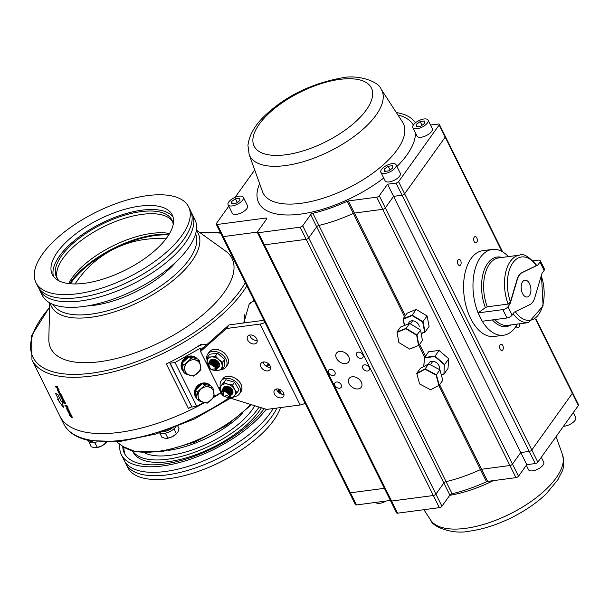 <?xml version="1.0" encoding="UTF-8"?>
<svg xmlns="http://www.w3.org/2000/svg" width="609" height="609" viewBox="0 0 609 609"><rect width="100%" height="100%" fill="white"/><g stroke="black" fill="none" stroke-linecap="round" stroke-linejoin="round"><path stroke-width="0.91" d="M253.77 300.328L253.999 300.298A23.964 13.558 82.5 0 0 253.557 300.412M243.836 321.925A23.964 13.558 82.5 0 0 243.889 322.953M169.104 234.298A68.398 29.156 -26.4 0 0 69.616 283.687M70.4 283.764A67.896 28.943 153.6 0 1 168.685 234.975M170.177 363.208L191.934 407.033L169.553 362.538L170.177 363.208L175.034 362.515L199.836 348.462L201.023 350.845M201.518 350.152L200.551 348.211L203.178 347.861M200.551 348.211A0.997 0.426 -26.4 0 0 199.836 348.462M207.486 344.039L203.124 344.618A7.239 3.083 153.6 0 0 197.955 346.452L196.06 347.526M172.004 361.145L169.553 362.538M220.976 392.638L214.33 396.398M203.756 402.389L196.783 406.332L175.034 362.515M191.934 407.033L196.783 406.332M196.791 398.415A9.363 8.397 -43.1 0 1 195.519 390.582M195.824 389.76A9.363 8.397 -43.1 0 1 202.188 384.005M203.025 383.784A9.363 8.397 -43.1 0 1 210.661 385.87L210.227 385.398A9.363 8.397 -43.1 0 0 197.651 385.664A9.363 8.397 -43.1 0 0 196.555 398.195L196.798 398.453M183.408 371.452A9.363 8.397 -43.1 0 1 182.137 363.611M182.441 362.797A9.363 8.397 -43.1 0 1 188.798 357.041M189.643 356.821A9.363 8.397 -43.1 0 1 197.27 358.899L196.836 358.435A9.363 8.397 -43.1 0 0 184.261 358.701A9.363 8.397 -43.1 0 0 183.172 371.231L183.408 371.482M97.143 441.761A9.363 3.989 153.6 0 1 93.329 442.781A9.363 3.989 153.6 0 1 88.807 441.548L88.206 440.345M92.484 441.167A9.363 3.989 153.6 0 1 88.313 440.368M175.483 427.221A9.363 3.989 153.6 0 1 164.133 433.41A9.363 3.989 153.6 0 1 160.038 432.733M173.786 426.62A9.363 3.989 153.6 0 1 163.334 431.789A9.363 3.989 153.6 0 1 162.702 431.857M190.998 358.632L183.872 365.08L182.061 363.139L183.484 371.916L185.296 373.857L193.845 376.195L200.97 369.747L199.546 360.97L190.998 358.632L189.178 356.691L182.061 363.139M199.546 360.97L197.727 359.028L189.178 356.691M183.872 365.08L184.809 369.709A8.32 7.468 136.9 0 0 189.795 375.266A8.32 7.468 136.9 0 0 197.636 373.21A8.32 7.468 136.9 0 0 200.483 365.598A8.32 7.468 136.9 0 0 195.497 360.041A8.32 7.468 136.9 0 0 187.656 362.096A8.32 7.468 136.9 0 0 184.809 369.709L185.296 373.857M186.247 363.71L185.814 363.862M204.388 385.604L197.263 392.044L195.443 390.11L196.867 398.887L198.686 400.829L207.235 403.158L214.36 396.718L212.937 387.933L204.388 385.604L202.569 383.662L195.443 390.11M212.937 387.933L211.117 385.992L202.569 383.662M197.263 392.044L198.199 396.68A8.32 7.468 136.9 0 0 203.185 402.237A8.32 7.468 136.9 0 0 211.018 400.174A8.32 7.468 136.9 0 0 213.873 392.561A8.32 7.468 136.9 0 0 208.879 387.004A8.32 7.468 136.9 0 0 201.046 389.067A8.32 7.468 136.9 0 0 198.199 396.68L198.686 400.829M177.858 426.277L178.977 428.538L178.011 431.773L176.305 433.951A8.32 3.547 153.6 0 1 172.461 436.584A8.32 3.547 153.6 0 1 167.696 438.229A8.32 3.547 153.6 0 1 167.437 438.267M174.159 428.645L173.565 429.162M165.922 433.052L165.458 433.288L167.878 438.16L172.461 436.584L176.443 433.806L174.022 428.934M159.665 432.847L161.849 437.247L165.168 438.305L167.696 438.229M106.575 442.21L105.502 443.322A8.32 3.547 153.6 0 1 101.947 445.803A8.32 3.547 153.6 0 1 96.892 447.592A8.32 3.547 153.6 0 1 96.686 447.63M105.996 442.857L101.947 445.803L97.41 447.448L94.57 447.706L91.137 446.755L88.83 441.601M97.41 447.448L94.654 442.537M105.882 442.956L105.509 442.203M95.446 442.332L94.989 442.576M68.695 283.581A64.485 27.489 153.6 0 1 72.372 277.514A64.485 27.489 153.6 0 1 169.576 233.506M71.124 414.904L70.705 414.942A123.117 52.481 153.6 0 1 69.54 414.546L69.175 413.815A123.147 52.496 -26.4 0 0 70.035 414.105L70.081 413.519A123.117 52.481 153.6 0 1 68.817 413.085L68.452 412.354M70.301 413.519L70.301 412.963M69.677 412.704L69.357 412.057A123.117 52.481 153.6 0 1 68.086 411.623L67.728 410.9M57.893 390.369A123.147 52.496 -26.4 0 0 58.266 390.491L57.611 389.638L57.893 390.369M58.251 390.46A123.117 52.481 -26.4 0 0 58.281 390.476L57.589 389.912M57.581 390.232A123.117 52.481 -26.4 0 0 57.634 390.255L57.2 388.831M59.332 391.336L59.043 391.351A123.117 52.481 153.6 0 1 57.817 390.94L57.459 390.217M58.616 390.613L58.631 390.59A123.147 52.496 -26.4 0 0 58.616 390.613L58.091 389.326A123.147 52.496 -26.4 0 0 58.533 389.471L59.027 391.374A123.147 52.496 153.6 0 1 57.802 390.963L57.429 390.209A123.147 52.496 -26.4 0 0 57.619 390.27L57.185 388.854L58.609 390.613L58.129 389.341M67.736 408.175L68.132 408L67.013 407.733L66.031 406.241A123.147 52.496 153.6 0 1 65.254 405.975L64.851 405.16A123.147 52.496 -26.4 0 0 67.249 405.937L68.132 408L67.736 408.175L66.046 406.218A123.117 52.481 153.6 0 1 65.27 405.952L64.881 405.168M67.477 407.2L67.218 406.591A123.117 52.481 153.6 0 1 66.495 406.363L67.477 407.2M62.156 396.703A123.117 52.481 153.6 0 1 60.39 396.116L60.025 395.386M60.192 394.838L60.519 395.561A123.147 52.496 -26.4 0 0 61.798 395.979L62.179 396.741A123.147 52.496 153.6 0 1 60.375 396.139L59.994 395.378A123.147 52.496 -26.4 0 0 60.192 395.447L59.568 394.602L59.88 394.046A123.147 52.496 -26.4 0 0 61.045 394.449L61.418 395.218A123.147 52.496 153.6 0 1 60.519 394.929L60.192 394.838M61.402 395.188A123.117 52.481 153.6 0 1 60.535 394.906M60.154 395.408A123.117 52.481 -26.4 0 0 60.207 395.424L59.591 394.586M71.923 417.812L72.395 417.249L71.908 417.835L70.271 415.924A123.147 52.496 153.6 0 1 69.533 415.658L69.152 414.896A123.147 52.496 -26.4 0 0 71.603 415.726L71.984 416.487A123.147 52.496 153.6 0 1 71.786 416.427L72.395 417.249L71.923 417.812L70.286 415.901A123.117 52.481 153.6 0 1 69.548 415.635L69.182 414.904M71.512 417.058L71.489 416.335A123.147 52.496 153.6 0 1 70.591 416.031L71.512 417.058L71.504 416.312A123.117 52.481 153.6 0 1 70.606 416.016L70.72 416.305M70.355 413.93L70.065 413.541A123.147 52.496 153.6 0 1 68.794 413.108L68.421 412.346A123.147 52.496 -26.4 0 0 69.312 412.651L69.342 412.072A123.147 52.496 153.6 0 1 68.071 411.646L67.69 410.885A123.147 52.496 -26.4 0 0 69.495 411.486L69.875 412.247A123.147 52.496 153.6 0 1 69.67 412.179L71.009 414.447L70.69 414.965A123.147 52.496 153.6 0 1 69.525 414.569L69.144 413.8M59.157 393.543L58.365 391.793L58.883 391.648L60.771 394.076A123.147 52.496 153.6 0 1 60.291 393.924L59.286 392.409L59.636 393.711A123.147 52.496 153.6 0 1 59.157 393.543L58.38 391.77L58.898 391.633M60.771 394.053A123.117 52.481 153.6 0 1 60.306 393.901L59.271 392.432L59.043 392.874M61.791 398.986L61.41 398.225A123.147 52.496 -26.4 0 0 61.608 398.294L60.984 397.456L61.281 396.916A123.147 52.496 -26.4 0 0 62.453 397.304L62.834 398.065A123.147 52.496 153.6 0 1 61.935 397.776L61.928 398.408A123.147 52.496 -26.4 0 0 63.214 398.826L63.587 399.588A123.147 52.496 153.6 0 1 61.791 398.986L61.44 398.24M56.637 387.347L59.027 389.387L56.081 387.491L55.663 386.646L57.505 386.312L57.924 387.157L56.637 387.347L57.916 387.141M56.081 387.491L55.685 386.639M59.568 394.602L59.865 394.069L59.568 394.602M67.409 410.306L67.028 409.545A123.147 52.496 -26.4 0 0 67.226 409.613L66.602 408.768L66.899 408.236A123.147 52.496 -26.4 0 0 68.071 408.616L68.452 409.385A123.147 52.496 153.6 0 1 67.553 409.096L67.546 409.728A123.147 52.496 -26.4 0 0 68.832 410.146L69.205 410.908A123.147 52.496 153.6 0 1 67.409 410.306L67.059 409.553M68.436 409.355A123.117 52.481 153.6 0 1 67.569 409.073L67.249 409.301M69.19 410.869A123.117 52.481 153.6 0 1 67.424 410.283M63.724 400.76A123.147 52.496 153.6 0 1 62.453 400.326L62.072 399.565A123.147 52.496 -26.4 0 0 63.876 400.166L64.257 400.928A123.147 52.496 153.6 0 1 64.052 400.859L65.384 403.128L65.072 403.645A123.147 52.496 153.6 0 1 63.899 403.249L63.526 402.48A123.147 52.496 -26.4 0 0 64.417 402.793L64.447 402.222A123.147 52.496 153.6 0 1 63.176 401.788L62.796 401.026A123.147 52.496 -26.4 0 0 63.694 401.331L63.739 400.737A123.117 52.481 153.6 0 1 62.468 400.303L62.11 399.58M64.059 401.384L63.739 400.737M63.176 401.788L62.834 401.034M64.676 401.643L64.699 402.206M55.488 393.338A123.147 52.496 -26.4 0 0 57.817 394.381L61.166 401.118A123.147 52.496 -26.4 0 0 62.369 401.59L63.336 407.36L57.703 399.512A123.147 52.496 -26.4 0 0 58.829 400.083L55.488 393.338M57.756 399.534L63.321 407.299M191.736 406.82A123.147 52.496 153.6 0 1 188.417 408.426L166.326 363.931A123.147 52.496 -26.4 0 0 201.214 344.176L201.587 344.93M188.417 408.426L191.569 406.645M196.387 230.057L225.596 251.075A101.147 43.117 153.6 0 1 224.112 292.503A101.147 43.117 153.6 0 1 119.402 357.749A101.147 43.117 153.6 0 1 48.827 338.825L49.732 302.856M221.067 392.82A123.147 52.496 153.6 0 1 213.805 397.35A123.147 52.496 -26.4 0 0 221.067 392.82M204.67 402.618A123.147 52.496 153.6 0 1 59.895 416.175A123.147 52.496 -26.4 0 0 204.67 402.618M243.806 322.96L249.119 304.279L253.976 300.252M55.526 393.353L58.852 400.06M65.506 403.584L65.087 403.622A123.117 52.481 153.6 0 1 63.915 403.227L63.557 402.496M64.782 402.846L64.463 402.199A123.117 52.481 153.6 0 1 63.191 401.765M67.188 409.575A123.117 52.481 -26.4 0 0 67.241 409.591L66.617 408.753L66.914 408.213M67.294 407.352L67.203 406.614A123.147 52.496 153.6 0 1 66.48 406.386M59.012 389.341L56.097 387.469M63.572 399.557A123.117 52.481 153.6 0 1 61.806 398.964M62.818 398.035A123.117 52.481 153.6 0 1 61.951 397.753L61.646 397.959M61.57 398.256A123.117 52.481 -26.4 0 0 61.623 398.271L60.999 397.433L61.296 396.893M59.621 393.673A123.117 52.481 153.6 0 1 59.172 393.521M59.377 281.038A64.402 27.458 153.6 0 1 56.584 277.384A64.402 27.458 153.6 0 1 102.068 224.158A64.402 27.458 153.6 0 1 171.959 220.115A64.402 27.458 153.6 0 1 173.184 224.546M57.345 278.694A64.402 27.458 153.6 0 1 103.401 226.852A64.402 27.458 153.6 0 1 172.545 221.501M148.588 195.474A85.207 36.319 -26.4 0 0 65.209 231.359A85.207 36.319 -26.4 0 0 35.946 282.591A85.207 36.319 -26.4 0 0 128.415 277.24A85.207 36.319 -26.4 0 0 188.584 206.816A85.207 36.319 -26.4 0 0 148.588 195.474M83.715 283.398A66.967 28.547 153.6 0 1 52.283 274.476A66.967 28.547 153.6 0 1 99.572 219.133A66.967 28.547 153.6 0 1 172.248 214.931A66.967 28.547 153.6 0 1 149.251 255.194A66.967 28.547 153.6 0 1 83.715 283.398M35.946 282.591L37.819 286.367A85.207 36.319 -26.4 0 0 77.815 297.71A85.207 36.319 -26.4 0 0 161.195 261.832A85.207 36.319 -26.4 0 0 190.457 210.592L188.584 206.816M173.063 217.048A66.967 28.547 -26.4 0 0 101.581 223.176A66.967 28.547 -26.4 0 0 53.47 276.41M191.196 212.343A85.207 36.319 153.6 0 1 192.147 213.987A85.207 36.319 153.6 0 1 162.877 265.227A85.207 36.319 153.6 0 1 79.505 301.105A85.207 36.319 153.6 0 1 39.501 289.762A85.207 36.319 153.6 0 1 38.763 288.011M39.501 289.762L42.265 295.319A85.207 36.319 -26.4 0 0 134.734 289.968A85.207 36.319 -26.4 0 0 194.903 219.544L192.147 213.987M132.663 451.003A73.56 31.356 -26.4 0 0 192.254 453.119A73.56 31.356 -26.4 0 0 259.107 407.078M254.806 405.739A66.731 28.448 153.6 0 1 202.112 446.146A66.731 28.448 153.6 0 1 144.348 452.731M132.534 450.964L133.044 451.992A73.56 31.356 -26.4 0 0 193.068 455.684A73.56 31.356 -26.4 0 0 261.398 407.794M124.008 447.166A81.88 34.903 -26.4 0 0 125.043 454.451M279.105 389.174L280.361 391.701A85.207 36.319 153.6 0 1 281.289 394.023M280.551 407.573A85.207 36.319 153.6 0 1 204.525 469.075A85.207 36.319 153.6 0 1 127.723 467.468L125.842 463.693A85.207 36.319 153.6 0 1 125.104 461.949M279.029 389.151A85.207 36.319 153.6 0 1 280.071 393.49M276.935 408.053A85.207 36.319 153.6 0 1 242.641 443.984A85.207 36.319 153.6 0 1 125.842 463.693M266.171 409.278A85.207 36.319 153.6 0 1 186.384 460.518A85.207 36.319 153.6 0 1 121.404 454.74L124.16 460.297A85.207 36.319 -26.4 0 0 240.958 440.589A85.207 36.319 -26.4 0 0 273.175 408.548M278.488 392.348A85.207 36.319 -26.4 0 0 278.237 388.968M250.809 404.498A81.941 34.926 -26.4 0 1 240.418 414.112A81.941 34.926 -26.4 0 1 134.619 451.239A81.941 34.926 -26.4 0 1 123.277 446.656A85.207 36.319 -26.4 0 0 122.911 448.361M121.404 454.74A85.207 36.319 153.6 0 1 119.912 444.243M264.177 408.654A81.88 34.903 153.6 0 1 180.142 460.754A81.88 34.903 153.6 0 1 122.759 446.29M264.945 322.359A7.239 3.083 153.6 0 1 259.99 324.079L226.457 328.51L229.03 324.917L262.57 320.479A0.997 0.426 -26.4 0 0 263.72 319.885M259.99 324.079L300.153 404.977A7.239 3.083 -26.4 0 0 305.109 403.265M300.153 404.977L266.62 409.415L227.682 397.304M229.03 324.917L203.132 347.906L200.559 351.5L226.457 328.51M200.559 351.5L222.491 395.69L224.333 396.261M263.172 361.997A5.527 3.898 -144.4 0 0 270.571 367.296M270.099 365.849A5.527 3.898 35.6 0 1 270.076 369.663A5.527 3.898 35.6 0 1 265.562 370.721A5.527 3.898 35.6 0 1 261.071 367.044A5.527 3.898 35.6 0 1 261.094 363.23A5.527 3.898 35.6 0 1 265.615 362.172A5.527 3.898 35.6 0 1 270.099 365.849M249.781 335.034A5.527 3.898 -144.4 0 0 250.253 336.48A5.527 3.898 -144.4 0 0 257.188 340.332M247.68 340.073A5.527 3.898 35.6 0 1 247.703 336.259A5.527 3.898 35.6 0 1 254.471 336.305A5.527 3.898 35.6 0 1 256.693 342.692A5.527 3.898 35.6 0 1 252.172 343.75A5.527 3.898 35.6 0 1 247.68 340.073M276.562 388.968A5.527 3.898 -144.4 0 0 277.026 390.415A5.527 3.898 -144.4 0 0 283.961 394.267M230.164 388.846A5.527 3.898 35.6 0 1 228.976 387.994M274.453 394.008A5.527 3.898 35.6 0 1 274.484 390.194A5.527 3.898 35.6 0 1 281.244 390.24A5.527 3.898 35.6 0 1 283.467 396.626A5.527 3.898 35.6 0 1 278.945 397.685A5.527 3.898 35.6 0 1 274.453 394.008M244.43 322.884A23.302 13.185 -97.5 0 1 244.932 314.061M249.066 304.363A23.302 13.185 -97.5 0 1 254.364 301.044M231.679 388.945L230.826 388.55M229.41 387.537L228.588 386.646M223.419 389.501L223.427 388.763M223.434 388.694L223.526 388.238M223.541 388.169L223.709 387.758M223.16 388.504L223.381 388.139L232.128 393.787L231.846 394.114M232.166 393.734L223.45 388.04L223.206 388.458M222.589 389.303L222.81 388.938L231.557 394.586L231.275 394.914M231.557 394.586L222.879 388.839L222.635 389.258M224.409 396.314L224.378 396.292A4.164 2.938 -144.4 0 0 228.268 396.855A4.164 2.938 -144.4 0 0 228.657 392.417A4.164 2.938 -144.4 0 0 223.313 390.559A4.164 2.938 -144.4 0 0 223.8 395.88A4.164 2.938 -144.4 0 0 224.378 396.292L229.753 394.457A4.301 3.037 -144.4 0 0 228.809 392.295A4.301 3.037 -144.4 0 0 228.375 391.8C230.704 393.581 231.017 395.332 229.319 397.045L226.655 397.152M221.706 391.922L222.239 389.73L230.986 395.386L230.704 395.713M231.017 395.332L222.315 389.631L221.76 391.48M227.423 397.182L229.387 396.946M228.375 391.8L229.829 394.434M223.61 389.433L227.218 388.869L229.966 390.681M223.67 389.417L227.149 388.968L229.898 390.78M224.515 388.359L227.789 388.07L230.545 389.882L231.542 392.006M224.63 388.344L227.72 388.169L230.468 389.981L231.458 391.998M225.086 387.56L228.36 387.271L231.116 389.082L232.113 391.206M225.201 387.545L228.291 387.37L231.039 389.181L232.029 391.199M230.948 394.754A5.199 3.669 35.6 0 1 230.446 396.132L230.948 394.754C229.7 390.399 227.111 388.687 223.183 389.615L223.8 395.88M230.446 396.132A5.199 3.669 35.6 0 1 229.319 397.045M210.988 369.32L210.996 369.328A4.164 2.938 -144.4 0 0 216.043 368.681A4.164 2.938 -144.4 0 0 213.462 363.946A4.164 2.938 -144.4 0 0 208.765 364.799A4.164 2.938 -144.4 0 0 210.409 368.909A4.164 2.938 -144.4 0 0 210.988 369.32L210.996 369.328A4.301 3.037 -144.4 0 0 211.369 369.541A4.301 3.037 -144.4 0 0 211.97 369.823L211.003 369.336L216.956 368.605C219.978 365.111 206.36 358.046 209.367 367.813A4.301 3.037 -144.4 0 0 210.402 368.902A4.301 3.037 -144.4 0 0 210.409 368.909L208.286 363.71L208.621 363.086L217.36 368.742L216.362 369.564M209.709 363.116L211.376 362.081L214.429 362.553L216.834 364.722L217.367 366.397M209.633 363.223L211.3 362.18L214.353 362.652L216.766 364.821L217.291 366.412M210.897 361.716L211.947 361.282L215 361.754L217.405 363.923L217.923 365.354M211.011 361.7L214.924 361.853L217.337 364.022L217.489 365.4M211.468 360.924L212.518 360.482L215.571 360.954L217.984 363.124L218.494 364.555M211.605 360.893L215.495 361.053L217.908 363.223L218.06 364.601M212.176 360.094L216.073 360.262L218.479 362.424L218.631 363.801M218.502 362.454L217.2 361.906M215.792 360.893L214.825 359.82M215 359.858L218.41 362.302M210.113 361.061L217.07 360.695M219.453 364.022L219.08 366.344M214.467 359.386L210.371 360.642M209.542 361.86L209.762 361.495L218.509 367.143L217.839 367.722M217.771 367.821L217.063 368.125A5.534 3.905 -144.4 0 0 217.74 367.95M217.07 368.042L217.778 367.76M218.25 367.417L218.585 367.044L209.762 361.495M208.971 362.659L209.191 362.294L217.938 367.935L216.926 368.696M217.679 368.217L218.014 367.836L209.26 362.195L209.009 362.614M217.398 368.696L208.689 362.987L208.354 363.611M210.387 368.894L208.681 366.892A5.199 3.669 35.6 0 1 208.286 363.71M220.359 386.601A11.183 7.894 35.6 0 1 221.181 380.937L223.358 378.105A11.51 9.341 31.5 0 1 224.828 376.979L224.668 377.199A11.51 9.249 28.6 0 1 226.403 376.392L226.251 376.613A11.51 9.112 26.1 0 1 228.192 376.149L228.032 376.362A11.51 8.929 24.1 0 1 230.118 376.255L229.966 376.469A11.51 8.716 22.8 0 1 232.113 376.705L231.953 376.918A11.51 8.465 22 0 1 234.092 377.481L233.932 377.702A11.51 8.206 21.8 0 1 235.987 378.562L235.828 378.783A11.51 7.932 22.1 0 1 237.716 379.902L237.563 380.123A11.51 7.666 22.9 0 1 239.223 381.447L239.071 381.668A11.51 7.415 24.1 0 1 240.448 383.145L240.296 383.358A11.51 7.186 25.6 0 1 241.339 384.918L241.187 385.132A11.51 6.981 27.4 0 1 241.864 386.707L241.712 386.921A11.51 6.821 29.4 0 1 242.001 388.435L241.849 388.656A11.51 6.707 31.6 0 1 241.75 390.049L241.598 390.27A11.51 6.646 33.9 0 1 241.118 391.48L239.36 393.954A11.183 7.894 35.6 0 1 239.116 394.274A11.183 7.894 35.6 0 1 233.848 396.581M221.181 380.937A11.183 7.894 35.6 0 1 221.425 380.617A11.183 7.894 35.6 0 1 235.097 381.196A11.183 7.894 35.6 0 1 239.36 393.954M228.527 397.266A8.32 5.877 -144.4 0 0 234.541 395.751A8.32 5.877 -144.4 0 0 234.511 389.296A8.32 5.877 -144.4 0 0 227.926 384.218A8.32 5.877 -144.4 0 0 221.379 385.588A8.32 5.877 -144.4 0 0 221.417 392.044A8.32 5.877 -144.4 0 0 221.745 392.577M231.382 394.799A5.534 3.905 -144.4 0 0 232.341 394.053A5.534 3.905 -144.4 0 0 230.613 387.781A5.534 3.905 -144.4 0 0 229.844 387.233A5.534 3.905 -144.4 0 0 223.587 387.294A5.534 3.905 -144.4 0 0 222.955 388.732A5.534 3.905 -144.4 0 0 222.924 389.006M232.668 392.181L232.569 390.43A5.199 3.669 -144.4 0 1 232.349 393.483L231.93 393.909M223.853 389.22L223.906 388.58M223.922 388.496L224.127 387.91M224.173 387.819L224.774 387.08M224.957 386.936L229.882 387.255M231.884 393.932L231.496 394.175M230.293 394.518L229.837 394.533M231.938 390.468L231.077 390.255M230.522 390.042L228.071 388.291M227.69 387.826L227.241 387.164M227.751 386.433L228.078 386.974M228.413 387.408L231.108 389.265M231.61 389.402L231.999 389.471M227.111 386.365L227.241 386.776M227.416 387.179L227.827 387.88M228.177 388.336L230.453 389.958M230.994 390.141L231.747 390.285M226.54 387.157L226.67 387.575M226.845 387.979L227.256 388.679M227.606 389.136L229.882 390.757M230.415 390.94L231.176 391.085M231.61 391.1L232.006 391.069M225.969 387.956L226.099 388.375M226.266 388.778L226.754 389.577M229.791 391.724L230.605 391.884M231.039 391.899L231.435 391.869M225.399 388.755L225.566 389.28M230.438 392.698L230.864 392.668M231.557 392.485L231.938 392.28M221.745 392.607L219.514 387.773L223.861 382.551L227.926 384.218L232.615 385.025L234.511 389.296L237.023 392.714L232.676 397.936L227.994 397.129M237.023 392.714L239.025 389.92L234.617 382.224L225.863 379.757L219.514 387.773M225.863 379.757L223.861 382.551M234.617 382.224L232.615 385.025M209.001 352.291A11.51 9.386 34.6 0 1 209.222 351.972A11.51 9.386 34.6 0 1 210.158 350.891L210.006 351.111A11.51 9.341 31.4 0 1 211.475 349.992L211.323 350.213A11.51 9.249 28.5 0 1 213.066 349.414L214.703 349.391A11.51 8.922 24.1 0 1 216.781 349.292L216.629 349.505A11.51 8.709 22.7 0 1 218.776 349.756L218.623 349.969A11.51 8.465 22 0 1 220.755 350.54L220.603 350.761A11.51 8.199 21.8 0 1 222.65 351.629L222.491 351.85A11.51 7.932 22.1 0 1 224.378 352.976L224.219 353.19A11.51 7.658 22.9 0 1 225.878 354.529L225.718 354.743A11.51 7.407 24.1 0 1 227.088 356.219L226.936 356.44A11.51 7.179 25.6 0 1 227.972 358.001L227.819 358.214A11.51 6.981 27.5 0 1 228.489 359.782L228.329 360.003A11.51 6.821 29.5 0 1 228.619 361.518L228.459 361.731A11.51 6.707 31.7 0 1 228.352 363.124L228.2 363.345A11.51 6.638 33.9 0 1 227.713 364.547L227.553 364.768A11.51 6.63 36.3 0 1 227.408 364.989L225.977 366.983A11.183 7.894 35.6 0 1 222.239 369.381M207.113 360.125A11.183 7.894 35.6 0 1 207.791 353.974A11.183 7.894 35.6 0 1 212.389 351.416A11.183 7.894 35.6 0 1 224.127 356.455A11.183 7.894 35.6 0 1 225.977 366.983M214.992 370.257A8.32 5.877 -144.4 0 0 217.923 370.447A8.32 5.877 -144.4 0 0 222.14 366.298A8.32 5.877 -144.4 0 0 218.791 359.554A8.32 5.877 -144.4 0 0 211.232 356.965A8.32 5.877 -144.4 0 0 207.014 361.114A8.32 5.877 -144.4 0 0 208.126 365.248M218.03 367.813A5.534 3.905 -144.4 0 0 217.223 360.817A5.534 3.905 -144.4 0 0 216.454 360.269A5.534 3.905 -144.4 0 0 212.351 359.219A5.534 3.905 -144.4 0 0 209.565 361.815M210.448 360.536A5.199 3.669 -144.4 0 1 212.366 359.34L213.241 359.272M217.207 360.802L219.034 365.743M218.966 365.88L218.471 366.466M218.403 366.519L217.893 366.831M217.816 366.869L217.306 367.029M214.49 359.759L215.122 360.574M215.807 361.221L216.728 361.853M217.55 362.248L218.547 362.545M214.178 359.721L214.513 360.345M214.81 360.772L217.619 362.781M218.106 362.911L218.768 363.002M213.348 359.729L213.454 360.109M213.607 360.52L213.942 361.145M214.239 361.571L217.048 363.581M217.535 363.71L218.197 363.801M212.777 360.528L212.884 360.909M213.036 361.32L213.371 361.944M213.668 362.37L216.469 364.38M216.956 364.509L217.626 364.601M212.206 361.327L212.313 361.708M216.149 365.255L217.055 365.4M211.582 360.992L211.559 361.388M216.72 366.207L217.261 366.154M224.736 359.439L217.466 353.22L215.464 356.014L218.791 359.554L222.734 362.241L224.736 359.439L224.158 366.702L222.156 369.496L217.923 370.447L213.942 370.341M222.734 362.241L222.156 369.496M208.225 365.75L207.03 364.319L207.608 357.057L211.232 356.965L215.464 356.014M217.466 353.22L209.61 354.255L207.608 357.057M361.266 358.343A3.829 2.702 -144.4 0 0 362.835 357.468A3.829 2.702 -144.4 0 0 362.203 353.867A3.829 2.702 -144.4 0 0 358.183 352.139A3.829 2.702 -144.4 0 0 356.615 353.014A3.829 2.702 -144.4 0 0 357.247 356.615A3.829 2.702 -144.4 0 0 361.266 358.343M345.592 363.573A7.491 5.283 -144.4 0 0 348.675 361.868A7.491 5.283 -144.4 0 0 347.434 354.811A7.491 5.283 -144.4 0 0 339.571 351.439A7.491 5.283 -144.4 0 0 336.495 353.151A7.491 5.283 -144.4 0 0 337.736 360.201A7.491 5.283 -144.4 0 0 345.592 363.573M333.275 375.547A3.829 2.702 -144.4 0 0 334.843 374.68A3.829 2.702 -144.4 0 0 334.212 371.071A3.829 2.702 -144.4 0 0 330.192 369.351A3.829 2.702 -144.4 0 0 328.624 370.219A3.829 2.702 -144.4 0 0 329.256 373.827A3.829 2.702 -144.4 0 0 333.275 375.547M405.358 315.675L354.415 213.066L382.749 209.321L509.923 465.52L481.597 469.265L509.923 465.52L515.945 477.654L487.619 481.399L481.597 469.265A2.078 0.883 -26.4 0 0 480.478 469.6L486.507 481.734A89.531 38.169 -26.4 0 1 452.114 493.77A2.078 0.883 -26.4 0 0 449.876 495.132L316.672 226.799L308.725 237.898L316.672 226.799A2.078 0.883 -26.4 0 1 318.91 225.437A89.531 38.169 -26.4 0 0 353.304 213.409L404.597 316.733M347.282 201.267A2.078 0.883 -26.4 0 1 348.394 200.932L354.415 213.066A2.078 0.883 -26.4 0 0 353.304 213.409L347.282 201.267A89.531 38.169 -26.4 0 1 312.889 213.302A2.078 0.883 -26.4 0 0 310.643 214.665L316.672 226.799A2.078 0.883 -26.4 0 1 318.91 225.437A89.531 38.169 -26.4 0 0 353.304 213.409A2.078 0.883 -26.4 0 1 354.415 213.066L382.749 209.321A2.078 0.883 -26.4 0 0 385.307 207.897L393.574 196.342L520.748 452.54L529.251 451.414A2.078 0.883 -26.4 0 0 531.809 449.998L572.361 393.338A2.078 0.883 -26.4 0 0 572.529 392.638L578.55 404.772A2.078 0.883 -26.4 0 1 578.39 405.472L537.831 462.132A2.078 0.883 -26.4 0 1 535.273 463.556L526.77 464.675L520.748 452.54L529.251 451.414A2.078 0.883 -26.4 0 0 531.809 449.998L572.361 393.338A2.078 0.883 -26.4 0 0 572.529 392.638L535.966 318.987M312.889 213.302L446.092 481.635A89.531 38.169 -26.4 0 0 480.478 469.6A89.531 38.169 -26.4 0 1 446.092 481.635A2.078 0.883 -26.4 0 0 443.847 482.998L435.907 494.097L443.847 482.998A2.078 0.883 -26.4 0 1 446.092 481.635L452.114 493.77M222.407 235.637A2.078 0.883 -26.4 0 0 222.247 236.338A2.078 0.883 -26.4 0 0 223.252 236.612L257.356 232.098L223.252 236.612L350.426 492.81L384.393 488.319L350.426 492.81L356.455 504.945L390.422 500.453M263.56 243.874A2.078 0.883 -26.4 0 0 263.4 244.574A2.078 0.883 -26.4 0 0 264.405 244.848L306.167 239.322A2.078 0.883 -26.4 0 0 308.725 237.898L441.928 506.231L449.876 495.132M390.742 500.073A2.078 0.883 -26.4 0 0 390.575 500.765A2.078 0.883 -26.4 0 0 391.579 501.04L433.349 495.52A2.078 0.883 -26.4 0 0 435.907 494.097A2.078 0.883 -26.4 0 1 433.349 495.52L439.371 507.655A2.078 0.883 -26.4 0 0 441.928 506.231M367.554 371.018A3.829 2.702 -144.4 0 0 369.13 370.143A3.829 2.702 -144.4 0 0 368.498 366.542A3.829 2.702 -144.4 0 0 364.479 364.814A3.829 2.702 -144.4 0 0 362.903 365.689A3.829 2.702 -144.4 0 0 363.535 369.29A3.829 2.702 -144.4 0 0 367.554 371.018M339.563 388.222A3.829 2.702 -144.4 0 0 341.139 387.354A3.829 2.702 -144.4 0 0 340.507 383.746A3.829 2.702 -144.4 0 0 336.488 382.026A3.829 2.702 -144.4 0 0 334.912 382.894A3.829 2.702 -144.4 0 0 335.551 386.502A3.829 2.702 -144.4 0 0 339.563 388.222M358.176 388.923A7.491 5.283 -144.4 0 0 361.259 387.217A7.491 5.283 -144.4 0 0 360.018 380.161A7.491 5.283 -144.4 0 0 352.154 376.788A7.491 5.283 -144.4 0 0 349.079 378.501A7.491 5.283 -144.4 0 0 350.32 385.55A7.491 5.283 -144.4 0 0 358.176 388.923M348.394 200.932L376.72 197.187L382.749 209.321A2.078 0.883 -26.4 0 0 385.307 207.897L512.481 464.096A2.078 0.883 -26.4 0 1 509.923 465.52A2.078 0.883 -26.4 0 0 512.481 464.096L520.748 452.54L512.481 464.096L518.503 476.23L526.77 464.675M349.589 491.836A2.078 0.883 -26.4 0 0 349.421 492.536A2.078 0.883 -26.4 0 0 350.426 492.81A2.078 0.883 -26.4 0 1 349.421 492.536L355.45 504.671A2.078 0.883 -26.4 0 0 356.455 504.945M376.72 197.187A2.078 0.883 -26.4 0 0 379.278 195.763L385.307 207.897L393.574 196.342L402.077 195.223A2.078 0.883 -26.4 0 0 404.635 193.799L445.187 137.147A2.078 0.883 -26.4 0 0 445.346 136.446L502.653 251.882M474.205 241.606A3.159 1.789 82.5 0 0 475.926 242.915A3.159 1.789 82.5 0 0 477.258 241.118A3.159 1.789 82.5 0 0 476.817 237.959A3.159 1.789 82.5 0 0 475.096 236.65A3.159 1.789 82.5 0 0 473.764 238.446A3.159 1.789 82.5 0 0 474.205 241.606M500.179 349.178A3.159 1.789 82.5 0 0 501.9 350.487A3.159 1.789 82.5 0 0 503.232 348.691A3.159 1.789 82.5 0 0 502.79 345.531A3.159 1.789 82.5 0 0 501.07 344.222A3.159 1.789 82.5 0 0 499.738 346.019A3.159 1.789 82.5 0 0 500.179 349.178M516.173 326.074A3.159 1.789 82.5 0 0 516.379 326.553A3.159 1.789 82.5 0 0 518.092 327.863A3.159 1.789 82.5 0 0 519.317 323.821M458.014 264.23A3.159 1.789 82.5 0 0 459.734 265.539A3.159 1.789 82.5 0 0 461.066 263.743A3.159 1.789 82.5 0 0 460.617 260.583A3.159 1.789 82.5 0 0 458.904 259.274A3.159 1.789 82.5 0 0 457.565 261.071A3.159 1.789 82.5 0 0 458.014 264.23M415.452 122.812A89.531 38.169 -26.4 0 0 396.352 112.566M349.421 492.536L222.247 236.338A2.078 0.883 -26.4 0 0 223.252 236.612L217.23 224.477L265.79 218.052A2.078 0.883 -26.4 0 1 266.803 218.327A2.078 0.883 -26.4 0 1 266.635 219.027L257.538 231.74A2.078 0.883 -26.4 0 0 257.379 232.44A2.078 0.883 -26.4 0 0 258.383 232.714L300.146 227.187A2.078 0.883 -26.4 0 0 302.703 225.764L310.643 214.665M228.794 206.177L216.385 223.503A2.078 0.883 -26.4 0 0 216.225 224.203A2.078 0.883 -26.4 0 0 217.23 224.477M258.383 232.714L391.579 501.04A2.078 0.883 -26.4 0 1 390.575 500.765L263.4 244.574A2.078 0.883 -26.4 0 0 264.405 244.848L306.167 239.322A2.078 0.883 -26.4 0 0 308.725 237.898L302.703 225.764M379.278 195.763L387.545 184.207L393.574 196.342L402.077 195.223A2.078 0.883 -26.4 0 0 404.635 193.799L445.187 137.147A2.078 0.883 -26.4 0 0 445.346 136.446L439.325 124.305A2.078 0.883 -26.4 0 0 438.32 124.038L430.533 125.066M387.545 184.207L396.048 183.088A2.078 0.883 -26.4 0 0 398.606 181.665L439.165 125.005A2.078 0.883 -26.4 0 0 439.325 124.305M254.707 169.964L235.127 197.316M515.945 477.654A2.078 0.883 -26.4 0 0 518.503 476.23M487.619 481.399A2.078 0.883 -26.4 0 0 486.507 481.734M390.575 500.765L396.604 512.907A2.078 0.883 -26.4 0 0 397.608 513.181L439.371 507.655M397.608 513.181L391.579 501.04L433.349 495.52L300.146 227.187M439.637 384.736L481.597 469.265A2.078 0.883 -26.4 0 0 480.478 469.6L438.754 385.543M395.431 167.635A8.488 3.616 -26.4 0 0 396.094 164.78A8.488 3.616 -26.4 0 0 389.494 164.247A8.488 3.616 -26.4 0 0 381.554 169.469A8.488 3.616 -26.4 0 0 380.891 172.324A8.488 3.616 -26.4 0 0 387.491 172.857A8.488 3.616 -26.4 0 0 395.431 167.635M380.891 172.324L385.094 180.797A8.488 3.616 -26.4 0 0 391.694 181.33A8.488 3.616 -26.4 0 0 399.633 176.1A8.488 3.616 -26.4 0 0 400.296 173.245L396.094 164.78M388.763 170.863L392.744 167.993L392.47 165.678L388.222 166.242L384.241 169.112L384.507 171.426L388.763 170.863M385.337 171.319L384.241 169.112M390.057 169.934L388.222 166.242M541.294 457.29L543.723 462.185A8.488 3.616 153.6 0 1 543.061 465.04A8.488 3.616 153.6 0 1 535.121 470.262A8.488 3.616 153.6 0 1 528.521 469.729L526.328 465.306M427.404 122.965A8.488 3.616 -26.4 0 0 428.066 120.11A8.488 3.616 -26.4 0 0 421.466 119.57A8.488 3.616 -26.4 0 0 413.526 124.799A8.488 3.616 -26.4 0 0 412.864 127.654A8.488 3.616 -26.4 0 0 419.464 128.187A8.488 3.616 -26.4 0 0 427.404 122.965M412.864 127.654L417.066 136.119A8.488 3.616 -26.4 0 0 423.666 136.66A8.488 3.616 -26.4 0 0 431.606 131.43A8.488 3.616 -26.4 0 0 432.276 128.575L428.066 120.11M420.735 126.192L424.717 123.315L424.45 121.008L420.195 121.564L416.213 124.442L416.487 126.756L420.735 126.192M417.31 126.649L416.213 124.442M422.029 125.256L420.195 121.564M409.613 323.394L400.524 327.071L396.984 332.027L406.066 328.342L417.013 335.026L418.863 345.394L422.41 340.439L420.56 330.07L409.613 323.394L405.952 328.746L397.038 332.362L398.857 342.532L409.598 349.086L418.512 345.478L416.693 335.308L405.952 328.746M418.512 345.478L409.598 349.086M420.56 330.07L416.693 335.308M439.957 369.838L436.409 374.794L439.256 385.269L442.804 380.313L439.957 369.838L428.69 363.885L425.143 368.841L436.409 374.794L436.105 375.083L425.052 369.237L425.143 368.841L416.731 373.355L419.586 383.952L430.639 389.798L438.899 385.368L436.105 375.083M428.69 363.885L420.279 368.399L416.731 373.355M425.052 369.237L416.792 373.675M430.639 389.798L438.899 385.368M404.33 325.533L403.059 318.888L412.057 315.089L423.049 321.681L425.036 332.065L424.595 331.974L422.669 321.925L412.034 315.546L403.325 319.223L404.521 325.457M421.2 333.679L425.036 332.065L429.109 326.371L427.122 315.987L422.669 321.925M403.325 319.223L403.059 318.888L407.132 313.193L416.13 309.402L427.122 315.987L416.13 309.402L412.034 315.546M421.154 333.42L424.595 331.974M429.109 326.371L427.099 315.85M419.251 326.333A5.9 4.164 -144.4 0 0 414.752 321.308A5.9 4.164 -144.4 0 0 409.164 322.161A5.9 4.164 -144.4 0 0 408.593 323.805M443.923 374.17L444.349 364.684L443.923 374.17L447.996 368.475L448.772 358.754L439.043 350.434L434.803 356.516L424.488 357.879L423.803 366.511M439.043 350.434L428.53 351.819L424.488 357.879M423.735 366.542L424.458 357.513L434.963 356.128L444.699 364.448L448.772 358.754M441.228 374.527L443.588 374.215M444.349 364.684L434.803 356.516M428.721 363.9A5.9 4.164 35.6 0 1 429.246 362.614A5.9 4.164 35.6 0 1 431.667 361.274A5.9 4.164 35.6 0 1 437.764 363.824A5.9 4.164 35.6 0 1 438.952 369.305M386.182 501.009A8.488 3.616 153.6 0 1 375.844 502.379M573.275 412.62L575.703 417.508A8.488 3.616 153.6 0 1 575.041 420.37A8.488 3.616 153.6 0 1 563.508 426.254M228.778 201.952A8.488 3.616 -26.4 0 0 228.109 204.807A8.488 3.616 -26.4 0 0 234.709 205.34A8.488 3.616 -26.4 0 0 242.648 200.11A8.488 3.616 -26.4 0 0 243.318 197.255A8.488 3.616 -26.4 0 0 236.718 196.722A8.488 3.616 -26.4 0 0 228.778 201.952M228.109 204.807L232.311 213.272A8.488 3.616 -26.4 0 0 238.911 213.805A8.488 3.616 -26.4 0 0 246.858 208.582A8.488 3.616 -26.4 0 0 247.52 205.728L243.318 197.255M235.447 198.717L231.458 201.594L231.732 203.908L235.98 203.345L239.961 200.468L239.695 198.153L235.447 198.717L237.274 202.409M232.554 203.794L231.458 201.594M535.867 265.303L536.301 265.699L521.913 272.649A16.641 9.417 -97.5 0 0 517.094 279.379L510.418 301.851L508.127 304.058L487.276 306.822L485.365 307.621L478.095 312.897A43.269 24.482 82.5 0 0 482.244 321.255A43.269 24.482 82.5 0 0 503.559 335.224A43.269 24.482 82.5 0 0 517.33 324.087M533.119 260.812L538.28 260.127A4.164 1.774 153.6 0 1 540.29 260.675A4.164 1.774 153.6 0 1 539.97 262.076L537.838 265.044L522.187 272.611A16.641 9.417 82.5 0 0 517.368 279.341L510.098 303.8L507.975 306.769A4.164 1.774 153.6 0 1 502.851 309.616L507.008 317.982A4.164 1.774 -26.4 0 0 512.123 315.135L514.247 312.158L529.906 304.591A16.641 9.417 82.5 0 0 534.717 297.862L541.987 273.403L544.119 270.434A4.164 1.774 -26.4 0 0 544.446 269.033L540.29 260.675M507.008 317.982L482.244 321.255L478.095 312.897L502.851 309.616M508.408 256.61A43.269 24.482 82.5 0 0 492.209 249.431A43.269 24.482 82.5 0 0 478.095 312.897M529.541 283.71A8.488 4.803 -97.5 0 1 527.249 297.002A8.488 4.803 -97.5 0 1 521.334 285.088A8.488 4.803 -97.5 0 1 529.541 283.71M536.712 265.341C528.901 256.496 523.2 253.085 519.606 255.125A34.035 19.252 82.5 0 0 508.127 304.058L510.098 303.8M537.838 265.044L536.628 265.204M492.209 249.431L482.823 250.672A43.269 24.482 82.5 0 0 464.576 275.283A43.269 24.482 82.5 0 0 470.658 318.492A43.269 24.482 82.5 0 0 494.173 336.465L503.559 335.224M246.843 285.887A123.147 52.496 153.6 0 1 242.93 291.802A123.147 52.496 153.6 0 1 91.487 376.065A123.147 52.496 153.6 0 1 31.95 359.881L63.747 423.933A123.147 52.496 -26.4 0 0 88.625 439.812A123.147 52.496 -26.4 0 0 229.167 397.768M245.282 282.751A121.069 51.613 153.6 0 1 240.395 290.341A121.069 51.613 153.6 0 1 91.51 373.18A121.069 51.613 153.6 0 1 49.618 307.545M200.194 232.798A121.069 51.613 153.6 0 1 220.702 233.217M196.304 230.651A81.941 34.926 153.6 0 1 191.835 261.192A81.941 34.926 153.6 0 1 91.076 317.259A81.941 34.926 153.6 0 1 50.265 303.145M195.611 233.757A79.551 33.914 153.6 0 1 189.011 259.7A79.551 33.914 153.6 0 1 91.183 314.13A79.551 33.914 153.6 0 1 53.15 304.477M176.153 261.824A69.342 29.559 153.6 0 1 93.946 305.33A69.342 29.559 153.6 0 1 87.277 305.946M167.985 450.432A66.564 28.379 -26.4 0 0 235.135 420.119A66.564 28.379 -26.4 0 0 242.443 413.465M266.293 366.291A123.147 52.496 -26.4 0 0 268.493 363.779M425.44 356.143L419.601 344.367M418.832 345.41L424.686 357.201M396.048 183.088L535.273 463.556M398.606 181.665L537.831 462.132M439.165 125.005L501.938 251.471M535.608 319.299L578.39 405.472M249.134 154.458L262.449 191.508A78.264 33.366 -26.4 0 0 300.937 203.315A78.264 33.366 -26.4 0 0 378.311 169.013A78.264 33.366 -26.4 0 0 402.488 121.998L381.021 88.99C379.179 81.857 358.336 74.214 342.007 77.876C311.877 83.387 286.466 95.697 265.775 114.804C255.08 124.769 249.142 134.977 247.947 145.437L249.134 154.458A73.712 31.424 -26.4 0 0 285.377 165.572A73.712 31.424 -26.4 0 0 358.252 133.264A73.712 31.424 -26.4 0 0 381.021 88.99M259.64 183.674A86.539 36.89 -26.4 0 0 300.519 214.124A86.539 36.89 -26.4 0 0 383.723 178.034M396.954 166.516A86.539 36.89 -26.4 0 0 415.422 132.808M413.336 125.081A86.539 36.89 -26.4 0 0 397.943 115.017M339.753 79.383A65.437 27.892 153.6 0 1 345.608 129.793A65.437 27.892 153.6 0 1 252.963 142.049A65.437 27.892 153.6 0 1 339.753 79.383M266.422 219.324L265.79 218.052M449.739 495.323A78.264 33.366 -26.4 0 0 493.282 480.653M562.488 454.558C565.609 470.803 561.414 471.115 558.057 479.504L546.303 493.777C536.986 502.699 525.658 510.532 512.321 517.269C497.652 524.593 483.417 529.213 469.615 531.132C453.149 534.839 432.329 527.013 430.609 520.025A73.712 31.424 -26.4 0 0 465.466 528.353A73.712 31.424 -26.4 0 0 535.684 498.116A73.712 31.424 -26.4 0 0 562.488 454.558L556.063 436.661M502.044 257.447A35.071 19.846 82.5 0 0 483.828 271.134A35.071 19.846 82.5 0 0 485.365 307.621M487.276 306.822A34.035 19.252 -97.5 0 1 498.756 257.881L519.606 255.125M492.43 319.908A35.071 19.846 82.5 0 0 510.966 324.924M513.143 313.704A34.035 19.252 82.5 0 0 528.536 322.603L507.685 325.358A34.035 19.252 -97.5 0 1 494.82 319.588M512.123 315.135L507.975 306.769M539.97 262.076L544.119 270.434M541.272 275.831A31.95 18.08 -97.5 0 1 538.554 314.625A31.95 18.08 -97.5 0 1 515.298 311.656M510.418 301.851A31.95 18.08 -97.5 0 1 512.923 262.745A31.95 18.08 -97.5 0 1 536.301 265.699M165.975 238.857A98.605 98.605 0 0 0 75.135 283.954M220.428 232.676L199.767 232.486M49.626 307.02L31.607 335.62L31.95 359.881M251.525 404.719L226.624 425.371L195.009 441.997L162.725 451.421L135.708 451.733L123.277 446.656L116.54 441.814M63.747 423.933C68.216 432.504 76.856 438.084 89.652 440.657L119.684 441.525L155.995 433.989L194.454 418.962L230.583 398.21M269.148 364.441L267.145 366.755M207.791 353.974L209.222 351.972M222.247 236.338L216.225 224.203M263.4 244.574L257.379 232.44M430.609 520.025L423.894 509.703M412.689 320.791L410.458 323.912M432.862 361.251L430.35 364.761M541.462 275.177L543.106 305.87L528.536 322.603"/></g></svg>
